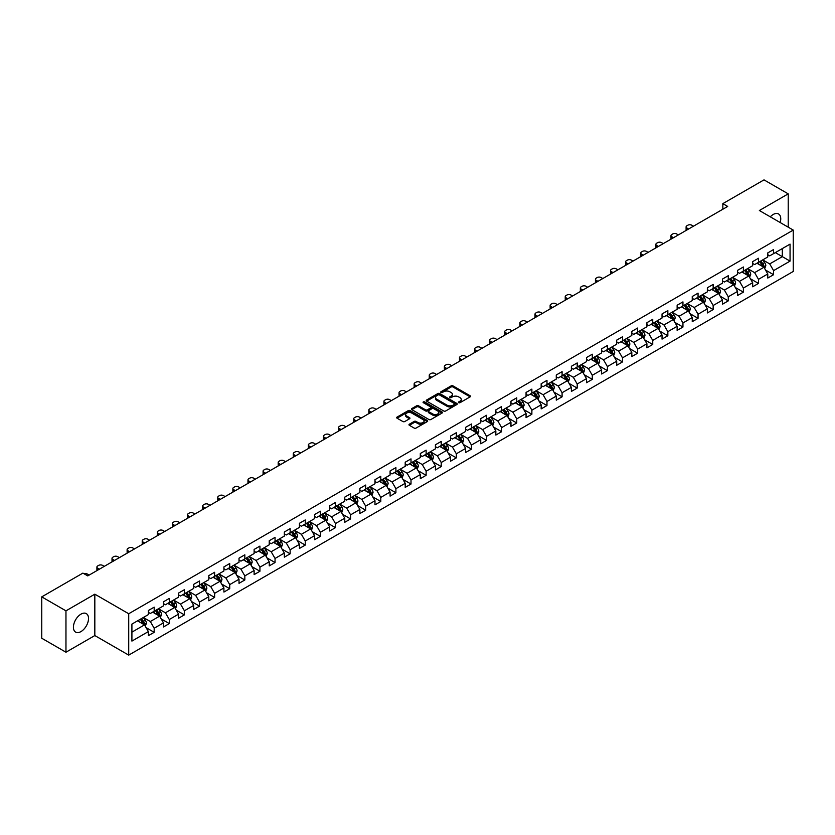 <?xml version="1.0" encoding="UTF-8"?>
<svg xmlns="http://www.w3.org/2000/svg" width="835" height="835" viewBox="0 0 835 835"><rect width="100%" height="100%" fill="white"/><g stroke="black" fill="none" stroke-linecap="round" stroke-linejoin="round"><path stroke-width="1.25" d="M458.686 402.7A0.939 0.543 0 0 0 460.012 402.7L470.115 396.865A1.346 0.772 0 0 0 470.512 396.322A1.346 0.772 0 0 0 470.115 395.769L453.008 385.895A1.346 0.772 0 0 0 451.109 385.895L441.005 391.719A0.939 0.543 0 0 0 442.331 392.492L443.646 391.74A4.3 2.484 0 0 1 449.731 391.74L451.15 392.565A4.3 2.484 0 0 1 452.413 394.318A4.3 2.484 0 0 1 451.15 396.072L449.846 396.823A0.939 0.543 0 0 0 451.171 397.596L452.486 396.844A4.3 2.484 0 0 1 458.572 396.844L459.991 397.669A4.3 2.484 0 0 1 461.254 399.422A4.3 2.484 0 0 1 459.991 401.176L458.686 401.927A0.939 0.543 0 0 0 458.686 402.7L458.686 401.927M80.974 631.584A10.678 6.169 120 0 0 87.946 622.169A10.678 6.169 120 0 0 86.308 613.61A10.678 6.169 120 0 0 80.974 614.142A10.678 6.169 120 0 0 73.991 623.557A10.678 6.169 120 0 0 75.63 632.116A10.678 6.169 120 0 0 80.974 631.584M780.172 222.538A10.678 6.169 120 0 0 778.544 213.958A10.678 6.169 120 0 0 773.2 214.48A10.678 6.169 120 0 0 770.298 216.829M409.369 424.201A1.346 0.772 0 0 0 408.983 424.744A1.346 0.772 0 0 0 409.369 425.297L414.17 428.073A1.346 0.772 0 0 0 416.08 428.073L427.29 421.591A1.346 0.772 0 0 0 427.687 421.038A1.346 0.772 0 0 0 427.29 420.496L410.183 410.611A1.346 0.772 0 0 0 408.284 410.611L397.063 417.093A1.346 0.772 0 0 0 396.667 417.636A1.346 0.772 0 0 0 397.063 418.189L402.867 421.539A1.346 0.772 0 0 0 404.766 421.539L409.567 418.763A1.346 0.772 0 0 0 409.954 418.22A1.346 0.772 0 0 0 409.567 417.667L406.687 416.007A3.601 2.077 0 0 1 405.633 414.536A3.601 2.077 0 0 1 407.856 412.626A3.601 2.077 0 0 1 411.77 413.075L423.042 419.577A3.601 2.077 0 0 1 424.096 421.038A3.601 2.077 0 0 1 421.873 422.959A3.601 2.077 0 0 1 417.949 422.51L416.08 421.424A1.346 0.772 0 0 0 414.17 421.424L409.369 424.201L409.369 425.297M94.825 594.176L65.965 610.844L41.75 596.868L41.75 638.243L65.965 652.218L94.825 635.56L128.715 655.12L128.715 613.746L94.825 594.176L94.825 635.56M788.219 227.172L788.219 193.856L759.359 210.514L793.25 230.084L128.715 613.746M788.219 193.856L764.004 179.88L722.849 203.636L722.849 209.23M41.75 596.868L82.905 573.102L87.748 575.899L727.692 206.433L722.849 203.636M443.74 410.997A1.346 0.772 0 0 0 445.639 410.997L456.86 404.526A1.346 0.772 0 0 0 457.246 403.973A1.346 0.772 0 0 0 456.86 403.43L439.742 393.546A1.346 0.772 0 0 0 437.843 393.546L426.622 400.028A1.346 0.772 0 0 0 426.236 400.57A1.346 0.772 0 0 0 426.622 401.124L443.74 410.997M423.721 402.898A0.939 0.543 0 0 1 424.681 403.034L442.059 413.064L430.86 419.535A1.346 0.772 0 0 1 428.96 419.535L411.843 409.651L416.644 406.906L416.644 405.789L411.843 408.555A1.346 0.772 0 0 0 411.457 409.108A1.346 0.772 0 0 0 411.843 409.651L411.843 408.555M416.644 406.906A1.346 0.772 0 0 1 418.544 406.906L418.544 405.789A1.346 0.772 0 0 0 416.644 405.789M418.544 405.789L425.485 409.797A1.346 0.772 0 0 0 427.384 409.797L430.568 407.95A1.346 0.772 0 0 0 430.964 407.407A1.346 0.772 0 0 0 430.568 406.854L423.345 402.689A0.939 0.543 0 0 1 424.681 401.917L442.07 411.958A1.346 0.772 0 0 1 442.466 412.511A1.346 0.772 0 0 1 442.07 413.054L442.07 411.958M128.715 655.12L793.25 271.458L793.25 230.084M146.094 627.649L154.183 632.314L154.183 628.233L163.483 622.868L163.483 626.949L169.296 623.588L169.296 619.507L178.586 614.142L178.586 618.224L184.399 614.873L184.399 610.782L193.699 605.417L193.699 609.498L199.502 606.147L199.502 602.066L208.802 596.701L208.802 600.783L214.616 597.422L214.616 593.341L223.916 587.976L223.916 592.057L229.719 588.706L229.719 584.625L239.019 579.25L239.019 583.331L244.832 579.981L244.832 575.899L254.122 570.535L254.122 574.616L259.935 571.255L259.935 567.174L269.235 561.809L269.235 565.89L275.049 562.539L275.049 558.458L284.338 553.083L284.338 557.164L290.152 553.814L290.152 549.733L299.452 544.368L299.452 548.449L305.255 545.088L305.255 541.007L314.555 535.642L314.555 539.723L320.369 536.373L320.369 532.292L329.668 526.916L329.668 530.997L335.472 527.647L335.472 523.566L344.772 518.201L344.772 522.282L350.585 518.921L350.585 514.84L359.875 509.475L359.875 513.556L365.688 510.206L365.688 506.125L374.988 500.749L374.988 504.831L380.802 501.48L380.802 497.399L390.091 492.034L390.091 496.115L395.905 492.754L395.905 488.673L405.205 483.308L405.205 487.389L411.008 484.039L411.008 479.958L420.308 474.583L420.308 478.664L426.121 475.313L426.121 471.232L435.411 465.867L435.411 469.948L441.224 466.588L441.224 462.506L450.524 457.142L450.524 461.223L456.338 457.872L456.338 453.791L465.627 448.416L465.627 452.497L471.441 449.146L471.441 445.065L480.741 439.701L480.741 443.782L486.544 440.421L486.544 436.34L495.844 430.975L495.844 435.056L501.658 431.705L501.658 427.624L510.957 422.249L510.957 426.33L516.761 422.98L516.761 418.899L526.06 413.534L526.06 417.615L531.874 414.254L531.874 410.173L541.163 404.808L541.163 408.889L546.977 405.539L546.977 401.458L556.277 396.082L556.277 400.163L562.091 396.813L562.091 392.732L571.38 387.367L571.38 391.448L577.194 388.087L577.194 384.006L586.494 378.641L586.494 382.722L592.297 379.372L592.297 375.291L601.597 369.915L601.597 373.996L607.41 370.646L607.41 366.565L616.71 361.2L616.71 365.281L622.513 361.92L622.513 357.839L631.813 352.474L631.813 356.555L637.627 353.205L637.627 349.124L646.916 343.749L646.916 347.83L652.73 344.479L652.73 340.398L662.03 335.033L662.03 339.114L667.843 335.753L667.843 331.672L677.133 326.308L677.133 330.389L682.947 327.038L682.947 322.957L692.246 317.582L692.246 321.663L698.05 318.312L698.05 314.231L707.349 308.867L707.349 312.948L713.163 309.587L713.163 305.506L722.463 300.141L722.463 304.222L728.266 300.871L728.266 296.79L737.566 291.415L737.566 295.496L743.38 292.146L743.38 288.065L752.669 282.7L752.669 286.781L758.483 283.42L758.483 279.339L767.783 273.974L767.783 278.055L773.586 274.705L773.586 270.623L790.056 261.115L790.056 244.123L782.311 248.59L782.311 256.637L790.056 261.115M154.183 632.314L148.369 635.665L148.369 631.584L131.909 641.092L131.909 624.089L148.369 614.591L148.369 610.51L154.183 607.149L154.183 611.23L163.483 605.866L163.483 601.784L169.296 598.434L169.296 602.515L178.586 597.14L178.586 593.059L184.399 589.708L184.399 593.789L193.699 588.424L193.699 584.343L199.502 580.983L199.502 585.064L208.802 579.699L208.802 575.618L214.616 572.267L214.616 576.348L223.916 570.973L223.916 566.892L229.719 563.541L229.719 567.623L239.019 562.258L239.019 558.177L244.832 554.816L244.832 558.897L254.122 553.532L254.122 549.451L259.935 546.1L259.935 550.182L269.235 544.806L269.235 540.725L275.049 537.375L275.049 541.456L284.338 536.091L284.338 532.01L290.152 528.649L290.152 532.73L299.452 527.365L299.452 523.284L305.255 519.934L305.255 524.015L314.555 518.639L314.555 514.558L320.369 511.208L320.369 515.289L329.668 509.924L329.668 505.843L335.472 502.482L335.472 506.563L344.772 501.198L344.772 497.117L350.585 493.767L350.585 497.848L359.875 492.473L359.875 488.392L365.688 485.041L365.688 489.122L374.988 483.757L374.988 479.676L380.802 476.315L380.802 480.396L390.091 475.031L390.091 470.95L395.905 467.6L395.905 471.681L405.205 466.306L405.205 462.225L411.008 458.874L411.008 462.955L420.308 457.59L420.308 453.509L426.121 450.148L426.121 454.23L435.411 448.865L435.411 444.784L441.224 441.433L441.224 445.514L450.524 440.139L450.524 436.058L456.338 432.707L456.338 436.788L465.627 431.424L465.627 427.343L471.441 423.982L471.441 428.063L480.741 422.698L480.741 418.617L486.544 415.266L486.544 419.347L495.844 413.983L495.844 409.891L501.658 406.541L501.658 410.622L510.957 405.257L510.957 401.176L516.761 397.815L516.761 401.896L526.06 396.531L526.06 392.45L531.874 389.1L531.874 393.181L541.163 387.816L541.163 383.724L546.977 380.374L546.977 384.455L556.277 379.09L556.277 375.009L562.091 371.648L562.091 375.729L571.38 370.364L571.38 366.283L577.194 362.933L577.194 367.014L586.494 361.649L586.494 357.557L592.297 354.207L592.297 358.288L601.597 352.923L601.597 348.842L607.41 345.481L607.41 349.562L616.71 344.197L616.71 340.116L622.513 336.766L622.513 340.847L631.813 335.482L631.813 331.401L637.627 328.04L637.627 332.121L646.916 326.756L646.916 322.675L652.73 319.314L652.73 323.395L662.03 318.031L662.03 313.95L667.843 310.599L667.843 314.68L677.133 309.315L677.133 305.234L682.947 301.873L682.947 305.954L692.246 300.59L692.246 296.508L698.05 293.148L698.05 297.229L707.349 291.864L707.349 287.783L713.163 284.432L713.163 288.513L722.463 283.148L722.463 279.067L728.266 275.707L728.266 279.788L737.566 274.423L737.566 270.342L743.38 266.981L743.38 271.072L752.669 265.697L752.669 261.616L758.483 258.265L758.483 262.347L767.783 256.982L767.783 252.901L773.586 249.54L773.586 253.621L790.056 244.123M152.638 612.128L159.61 616.157L150.31 621.522L143.338 617.493M148.369 612.347L150.31 613.474L154.183 611.23M150.31 621.522L154.183 628.233M159.61 616.157L163.483 622.868M167.741 603.402L174.713 607.431L165.413 612.796L158.441 608.778M163.483 603.632L165.413 604.749L169.296 602.515M165.413 612.796L169.296 619.507M174.713 607.431L178.586 614.142M182.855 594.687L189.827 598.705L180.527 604.081L173.555 600.052M178.586 594.906L180.527 596.023L184.399 593.789M180.527 604.081L184.399 610.782M189.827 598.705L193.699 605.417M197.958 585.961L204.93 589.99L195.63 595.355L188.658 591.326M193.699 586.18L195.63 587.308L199.502 585.064M195.63 595.355L199.502 602.066M204.93 589.99L208.802 596.701M213.061 577.235L220.033 581.264L210.744 586.629L203.771 582.611M208.802 577.465L210.744 578.582L214.616 576.348M210.744 586.629L214.616 593.341M220.033 581.264L223.916 587.976M228.174 568.52L235.146 572.539L225.847 577.914L218.874 573.885M223.916 568.739L225.847 569.856L229.719 567.623M225.847 577.914L229.719 584.625M235.146 572.539L239.019 579.25M243.277 559.794L250.249 563.823L240.96 569.188L233.988 565.159M239.019 560.014L240.96 561.141L244.832 558.897M240.96 569.188L244.832 575.899M250.249 563.823L254.122 570.535M258.391 551.069L265.363 555.098L256.063 560.462L249.091 556.444M254.122 551.298L256.063 552.415L259.935 550.182M256.063 560.462L259.935 567.174M265.363 555.098L269.235 561.809M273.494 542.353L280.466 546.372L271.166 551.747L264.194 547.718M269.235 542.573L271.166 543.689L275.049 541.456M271.166 551.747L275.049 558.458M280.466 546.372L284.338 553.083M288.607 533.628L295.58 537.656L286.28 543.021L279.308 538.992M284.338 533.857L286.28 534.974L290.152 532.73M286.28 543.021L290.152 549.733M295.58 537.656L299.452 544.368M303.71 524.902L310.683 528.931L301.383 534.296L294.411 530.277M299.452 525.131L301.383 526.248L305.255 524.015M301.383 534.296L305.255 541.007M310.683 528.931L314.555 535.642M318.813 516.187L325.786 520.205L316.496 525.58L309.524 521.551M314.555 516.406L316.496 517.523L320.369 515.289M316.496 525.58L320.369 532.292M325.786 520.205L329.668 526.916M333.927 507.461L340.899 511.49L331.599 516.855L324.627 512.826M329.668 507.69L331.599 508.807L335.472 506.563M331.599 516.855L335.472 523.566M340.899 511.49L344.772 518.201M349.03 498.735L356.002 502.764L346.713 508.129L339.73 504.11M344.772 498.965L346.713 500.082L350.585 497.848M346.713 508.129L350.585 514.84M356.002 502.764L359.875 509.475M364.143 490.02L371.116 494.038L361.816 499.413L354.844 495.385M359.875 490.239L361.816 491.356L365.688 489.122M361.816 499.413L365.688 506.125M371.116 494.038L374.988 500.749M379.247 481.294L386.219 485.323L376.919 490.688L369.947 486.659M374.988 481.524L376.919 482.64L380.802 480.396M376.919 490.688L380.802 497.399M386.219 485.323L390.091 492.034M394.35 472.568L401.332 476.597L392.033 481.962L385.06 477.944M390.091 472.798L392.033 473.915L395.905 471.681M392.033 481.962L395.905 488.673M401.332 476.597L405.205 483.308M409.463 463.853L416.435 467.871L407.136 473.247L400.163 469.218M405.205 464.072L407.136 465.189L411.008 462.955M407.136 473.247L411.008 479.958M416.435 467.871L420.308 474.583M424.566 455.127L431.538 459.156L422.249 464.521L415.277 460.492M420.308 455.357L422.249 456.474L426.121 454.23M422.249 464.521L426.121 471.232M431.538 459.156L435.411 465.867M439.68 446.401L446.652 450.43L437.352 455.795L430.38 451.777M435.411 446.631L437.352 447.748L441.224 445.514M437.352 455.795L441.224 462.506M446.652 450.43L450.524 457.142M454.783 437.686L461.755 441.715L452.455 447.08L445.483 443.051M450.524 437.905L452.455 439.022L456.338 436.788M452.455 447.08L456.338 453.791M461.755 441.715L465.627 448.416M469.896 428.96L476.868 432.989L467.569 438.354L460.596 434.325M465.627 429.19L467.569 430.307L471.441 428.063M467.569 438.354L471.441 445.065M476.868 432.989L480.741 439.701M484.999 420.235L491.972 424.264L482.672 429.628L475.699 425.61M480.741 420.464L482.672 421.581L486.544 419.347M482.672 429.628L486.544 436.34M491.972 424.264L495.844 430.975M500.102 411.519L507.075 415.548L497.785 420.913L490.813 416.884M495.844 411.738L497.785 412.855L501.658 410.622M497.785 420.913L501.658 427.624M507.075 415.548L510.957 422.249M515.216 402.794L522.188 406.822L512.888 412.187L505.916 408.158M510.957 403.023L512.888 404.14L516.761 401.896M512.888 412.187L516.761 418.899M522.188 406.822L526.06 413.534M530.319 394.068L537.291 398.097L528.002 403.462L521.03 399.443M526.06 394.297L528.002 395.414L531.874 393.181M528.002 403.462L531.874 410.173M537.291 398.097L541.163 404.808M545.432 385.352L552.405 389.381L543.105 394.746L536.133 390.717M541.163 385.572L543.105 386.688L546.977 384.455M543.105 394.746L546.977 401.458M552.405 389.381L556.277 396.082M560.535 376.627L567.508 380.656L558.208 386.02L551.236 381.992M556.277 376.856L558.208 377.973L562.091 375.729M558.208 386.02L562.091 392.732M567.508 380.656L571.38 387.367M575.649 367.911L582.621 371.93L573.321 377.295L566.349 373.276M571.38 368.131L573.321 369.247L577.194 367.014M573.321 377.295L577.194 384.006M582.621 371.93L586.494 378.641M590.752 359.186L597.724 363.215L588.424 368.579L581.452 364.551M586.494 359.405L588.424 360.522L592.297 358.288M588.424 368.579L592.297 375.291M597.724 363.215L601.597 369.915M605.855 350.46L612.827 354.489L603.538 359.854L596.566 355.825M601.597 350.69L603.538 351.806L607.41 349.562M603.538 359.854L607.41 366.565M612.827 354.489L616.71 361.2M620.969 341.745L627.941 345.763L618.641 351.128L611.669 347.109M616.71 341.964L618.641 343.081L622.513 340.847M618.641 351.128L622.513 357.839M627.941 345.763L631.813 352.474M636.072 333.019L643.044 337.048L633.755 342.413L626.782 338.384M631.813 333.238L633.755 334.355L637.627 332.121M633.755 342.413L637.627 349.124M643.044 337.048L646.916 343.749M651.185 324.293L658.157 328.322L648.858 333.687L641.885 329.658M646.916 324.523L648.858 325.64L652.73 323.395M648.858 333.687L652.73 340.398M658.157 328.322L662.03 335.033M666.288 315.578L673.26 319.596L663.961 324.961L656.988 320.943M662.03 315.797L663.961 316.914L667.843 314.68M663.961 324.961L667.843 331.672M673.26 319.596L677.133 326.308M681.391 306.852L688.374 310.881L679.074 316.246L672.102 312.217M677.133 307.071L679.074 308.188L682.947 305.954M679.074 316.246L682.947 322.957M688.374 310.881L692.246 317.582M696.505 298.126L703.477 302.155L694.177 307.52L687.205 303.491M692.246 298.356L694.177 299.473L698.05 297.229M694.177 307.52L698.05 314.231M703.477 302.155L707.349 308.867M711.608 289.411L718.58 293.429L709.291 298.805L702.318 294.776M707.349 289.63L709.291 290.747L713.163 288.513M709.291 298.805L713.163 305.506M718.58 293.429L722.463 300.141M726.721 280.685L733.694 284.714L724.394 290.079L717.422 286.05M722.463 280.904L724.394 282.021L728.266 279.788M724.394 290.079L728.266 296.79M733.694 284.714L737.566 291.415M741.824 271.959L748.797 275.988L739.507 281.353L732.525 277.324M737.566 272.189L739.507 273.306L743.38 271.072M739.507 281.353L743.38 288.065M748.797 275.988L752.669 282.7M756.938 263.244L763.91 267.263L754.61 272.638L747.638 268.609M752.669 263.463L754.61 264.58L758.483 262.347M754.61 272.638L758.483 279.339M763.91 267.263L767.783 273.974M775.329 252.619L782.311 256.637L769.713 263.912L762.741 259.883M767.783 254.738L769.713 255.854L773.586 253.621M769.713 263.912L773.586 270.623M65.965 610.844L65.965 652.218M131.909 632.147L144.497 624.872L137.524 620.854M144.497 624.872L148.369 631.584M765.507 270.029L773.586 274.705M750.394 278.754L758.483 283.42M735.291 287.48L743.38 292.146M720.177 296.195L728.266 300.871M705.074 304.921L713.163 309.587M689.971 313.647L698.05 318.312M674.857 322.362L682.947 327.038M659.754 331.088L667.843 335.753M644.641 339.814L652.73 344.479M629.538 348.529L637.627 353.205M614.435 357.255L622.513 361.92M599.321 365.98L607.41 370.646M584.218 374.696L592.297 379.372M569.105 383.422L577.194 388.087M554.002 392.147L562.091 396.813M538.888 400.863L546.977 405.539M523.785 409.588L531.874 414.254M508.682 418.314L516.761 422.98M493.568 427.029L501.658 431.705M478.465 435.755L486.544 440.421M463.352 444.481L471.441 449.146M448.249 453.196L456.338 457.872M433.135 461.922L441.224 466.588M418.032 470.648L426.121 475.313M402.929 479.363L411.008 484.039M387.816 488.089L395.905 492.754M372.713 496.815L380.802 501.48M357.599 505.53L365.688 510.206M342.496 514.256L350.585 518.921M327.393 522.981L335.472 527.647M312.28 531.697L320.369 536.373M297.177 540.422L305.255 545.088M282.063 549.148L290.152 553.814M266.96 557.864L275.049 562.539M251.846 566.589L259.935 571.255M236.743 575.315L244.832 579.981M221.64 584.03L229.719 588.706M206.527 592.756L214.616 597.422M191.424 601.482L199.502 606.147M176.31 610.197L184.399 614.873M161.207 618.923L169.296 623.588M459.062 402.835L459.991 402.293A4.3 2.484 0 0 0 461.254 400.539L461.254 399.422M452.413 394.318L452.413 395.435A4.3 2.484 0 0 1 451.15 397.189L450.222 397.731M470.115 395.769L470.115 396.865L453.008 387.012A1.346 0.772 0 0 0 451.109 387.012L441.381 392.627M456.839 404.537L439.742 394.663A1.346 0.772 0 0 0 437.843 394.663L426.643 401.134L426.622 400.028M454.48 404.359A0.939 0.543 0 0 0 454.48 403.587L439.461 394.924A0.939 0.543 0 0 0 438.124 394.924L436.747 395.717A4.3 2.484 0 0 0 435.494 397.47A4.3 2.484 0 0 0 436.747 399.224L447.017 405.152A4.3 2.484 0 0 0 453.102 405.152L454.48 404.359L454.48 405.476A0.939 0.543 0 0 0 454.751 405.09L454.751 403.973M435.494 397.47L435.494 398.587A4.3 2.484 0 0 0 436.747 400.351L436.747 399.224M454.48 405.476L453.102 406.269A4.3 2.484 0 0 1 447.017 406.269L436.747 400.351M418.544 406.906L425.485 410.914A1.346 0.772 0 0 0 427.384 410.914L430.568 409.077A1.346 0.772 0 0 0 430.964 408.524L430.964 407.407M432.687 413.951A3.601 2.077 0 0 0 436.611 414.4A3.601 2.077 0 0 0 438.824 412.48A3.601 2.077 0 0 0 437.77 411.018L433.803 408.722A1.346 0.772 0 0 0 431.904 408.722L428.72 410.559A1.346 0.772 0 0 0 428.324 411.112A1.346 0.772 0 0 0 428.72 411.655L432.687 413.951L432.687 415.068A3.601 2.077 0 0 0 436.611 415.517A3.601 2.077 0 0 0 438.824 413.596L438.824 412.48M428.324 411.112L428.324 412.229A1.346 0.772 0 0 0 428.72 412.772L428.72 411.655M432.687 415.068L428.72 412.772M424.096 421.038L424.096 422.166A3.601 2.077 0 0 1 421.873 424.076A3.601 2.077 0 0 1 417.949 423.627L416.08 422.541A1.346 0.772 0 0 0 414.17 422.541L409.39 425.307M405.633 414.536L405.633 415.663A3.601 2.077 0 0 0 406.687 417.124L406.687 416.007M409.567 417.667L409.567 418.763L406.687 417.124M427.28 421.602L410.183 411.738A1.346 0.772 0 0 0 408.284 411.738L397.084 418.199M764.672 268.588L765.82 265.687A3.632 2.098 -120 0 0 764.662 262.597L762.668 259.925M688.614 228.999L686.902 228.007A2.735 1.587 0 0 1 686.099 226.89A2.735 1.587 0 0 1 686.902 225.763L687.863 225.21A2.735 1.587 0 0 1 691.735 225.21L693.457 226.201M759.182 264.538L757.825 262.722M686.328 230.314A2.735 1.587 180 0 1 686.099 229.677L686.099 226.89M759.662 261.668L761.666 264.33A3.632 2.098 60 0 1 762.699 266.511L763.868 265.843A3.632 2.098 -120 0 0 762.825 263.662L760.831 260.99M759.913 261.522L762.136 264.476A1.847 1.065 60 0 1 762.47 265.039L763.868 265.843M749.569 277.314L750.717 274.412A3.632 2.098 -120 0 0 749.559 271.323L747.555 268.651M673.501 237.714L671.789 236.722A2.735 1.587 0 0 1 670.985 235.606A2.735 1.587 0 0 1 671.789 234.489L672.759 233.936A2.735 1.587 0 0 1 676.632 233.936L678.344 234.917M744.079 273.264L742.722 271.448M671.215 239.04A2.735 1.587 180 0 1 670.985 238.403L670.985 235.606M744.559 270.383L746.553 273.055A3.632 2.098 60 0 1 747.596 275.237L748.755 274.569A3.632 2.098 -120 0 0 747.722 272.387L745.718 269.715M744.81 270.237L747.022 273.202A1.847 1.065 60 0 1 747.367 273.765L748.755 274.569M734.456 286.04L735.604 283.138A3.632 2.098 -120 0 0 734.456 280.038L732.452 277.377M658.397 246.44L656.686 245.448A2.735 1.587 0 0 1 655.882 244.331A2.735 1.587 0 0 1 656.686 243.215L657.646 242.651A2.735 1.587 0 0 1 661.529 242.651L663.24 243.643M728.965 281.98L727.609 280.174M656.112 247.755A2.735 1.587 180 0 1 655.882 247.129L655.882 244.331M729.446 279.109L731.45 281.771A3.632 2.098 60 0 1 732.483 283.963L733.652 283.284A3.632 2.098 -120 0 0 732.608 281.103L730.615 278.441M729.707 278.963L731.919 281.917A1.847 1.065 60 0 1 732.253 282.48L733.652 283.284M719.352 294.755L720.501 291.853A3.632 2.098 -120 0 0 719.342 288.764L717.348 286.092M643.284 255.166L641.572 254.174A2.735 1.587 0 0 1 640.769 253.057A2.735 1.587 0 0 1 641.572 251.93L642.543 251.377A2.735 1.587 0 0 1 646.415 251.377L648.127 252.368M713.862 290.705L712.505 288.889M640.998 256.481A2.735 1.587 180 0 1 640.769 255.844L640.769 253.057M714.342 287.835L716.336 290.496A3.632 2.098 60 0 1 717.38 292.678L718.538 292.01A3.632 2.098 -120 0 0 717.505 289.829L715.501 287.156M714.593 287.689L716.816 290.643A1.847 1.065 60 0 1 717.15 291.206L718.538 292.01M704.239 303.481L705.398 300.579A3.632 2.098 -120 0 0 704.239 297.49L702.235 294.818M628.181 263.881L626.469 262.889A2.735 1.587 0 0 1 625.666 261.772A2.735 1.587 0 0 1 626.469 260.656L627.44 260.102A2.735 1.587 0 0 1 631.312 260.102L633.024 261.084M698.749 299.431L697.392 297.615M625.895 265.206A2.735 1.587 180 0 1 625.666 264.57L625.666 261.772M699.239 296.55L701.233 299.222A3.632 2.098 60 0 1 702.277 301.404L703.435 300.736A3.632 2.098 -120 0 0 702.392 298.554L700.398 295.882M699.49 296.404L701.703 299.368A1.847 1.065 60 0 1 702.037 299.932L703.435 300.736M689.136 312.207L690.284 309.294A3.632 2.098 -120 0 0 689.125 306.205L687.132 303.543M613.078 272.607L611.356 271.615A2.735 1.587 0 0 1 610.562 270.498A2.735 1.587 0 0 1 611.356 269.381L612.326 268.818A2.735 1.587 0 0 1 616.199 268.818L617.921 269.809M683.646 308.146L682.289 306.341M610.782 273.922A2.735 1.587 180 0 1 610.562 273.295L610.562 270.498M684.126 305.276L686.13 307.938A3.632 2.098 60 0 1 687.163 310.129L688.322 309.451A3.632 2.098 -120 0 0 687.288 307.27L685.284 304.608M684.376 305.13L686.6 308.084A1.847 1.065 60 0 1 686.934 308.647L688.322 309.451M674.022 320.922L675.181 318.02A3.632 2.098 -120 0 0 674.022 314.931L672.018 312.259M597.964 281.322L596.253 280.341A2.735 1.587 0 0 1 595.449 279.224A2.735 1.587 0 0 1 596.253 278.097L597.223 277.544A2.735 1.587 0 0 1 601.096 277.544L602.807 278.535M668.532 316.872L667.175 315.056M595.679 282.647A2.735 1.587 180 0 1 595.449 282.011L595.449 279.224M669.023 313.991L671.016 316.663A3.632 2.098 60 0 1 672.06 318.845L673.219 318.177A3.632 2.098 -120 0 0 672.185 315.995L670.181 313.323M669.273 313.845L671.486 316.809A1.847 1.065 60 0 1 671.831 317.373L673.219 318.177M658.919 329.648L660.067 326.746A3.632 2.098 -120 0 0 658.909 323.656L656.915 320.984M582.861 290.048L581.15 289.056A2.735 1.587 0 0 1 580.346 287.939A2.735 1.587 0 0 1 581.15 286.822L582.11 286.269A2.735 1.587 0 0 1 585.982 286.269L587.704 287.25M653.429 325.598L652.072 323.782M580.576 291.373A2.735 1.587 180 0 1 580.346 290.737L580.346 287.939M653.909 322.717L655.913 325.389A3.632 2.098 60 0 1 656.947 327.57L658.116 326.902A3.632 2.098 -120 0 0 657.072 324.721L655.078 322.049M654.17 322.571L656.383 325.535A1.847 1.065 60 0 1 656.717 326.099L658.116 326.902M643.816 338.373L644.964 335.461A3.632 2.098 -120 0 0 643.806 332.372L641.802 329.71M567.748 298.773L566.036 297.782A2.735 1.587 0 0 1 565.232 296.665A2.735 1.587 0 0 1 566.036 295.548L567.007 294.985A2.735 1.587 0 0 1 570.879 294.985L572.591 295.976M638.326 334.313L636.969 332.507M565.462 300.089A2.735 1.587 180 0 1 565.232 299.462L565.232 296.665M638.806 331.443L640.8 334.104A3.632 2.098 60 0 1 641.844 336.296L643.002 335.618A3.632 2.098 -120 0 0 641.969 333.436L639.965 330.775M639.057 331.297L641.28 334.25A1.847 1.065 60 0 1 641.614 334.814L643.002 335.618M628.703 347.089L629.861 344.187A3.632 2.098 -120 0 0 628.703 341.098L626.699 338.425M552.645 307.489L550.933 306.508A2.735 1.587 0 0 1 550.129 305.391A2.735 1.587 0 0 1 550.933 304.264L551.893 303.71A2.735 1.587 0 0 1 555.776 303.71L557.488 304.702M623.213 343.039L621.856 341.223M550.359 308.814A2.735 1.587 180 0 1 550.129 308.178L550.129 305.391M623.693 340.158L625.697 342.83A3.632 2.098 60 0 1 626.73 345.012L627.899 344.344A3.632 2.098 -120 0 0 626.855 342.162L624.862 339.49M623.954 340.012L626.166 342.976A1.847 1.065 60 0 1 626.5 343.54L627.899 344.344M613.6 355.814L614.748 352.913A3.632 2.098 -120 0 0 613.589 349.823L611.596 347.151M537.531 316.214L535.819 315.223A2.735 1.587 0 0 1 535.016 314.106A2.735 1.587 0 0 1 535.819 312.989L536.79 312.436A2.735 1.587 0 0 1 540.663 312.436L542.374 313.417M608.11 351.765L606.753 349.948M535.245 317.54A2.735 1.587 180 0 1 535.016 316.903L535.016 314.106M608.59 348.884L610.594 351.556A3.632 2.098 60 0 1 611.627 353.737L612.786 353.069A3.632 2.098 -120 0 0 611.752 350.877L609.748 348.216M608.84 348.738L611.063 351.702A1.847 1.065 60 0 1 611.397 352.266L612.786 353.069M598.486 364.54L599.645 361.628A3.632 2.098 -120 0 0 598.486 358.539L596.482 355.877M522.428 324.94L520.716 323.949A2.735 1.587 0 0 1 519.913 322.832A2.735 1.587 0 0 1 520.716 321.715L521.687 321.151A2.735 1.587 0 0 1 525.559 321.151L527.271 322.143M592.996 360.48L591.639 358.674M520.142 326.255A2.735 1.587 180 0 1 519.913 325.629L519.913 322.832M593.487 357.61L595.48 360.271A3.632 2.098 60 0 1 596.524 362.463L597.683 361.785A3.632 2.098 -120 0 0 596.639 359.603L594.645 356.942M593.737 357.464L595.95 360.417A1.847 1.065 60 0 1 596.284 360.981L597.683 361.785M583.383 373.255L584.531 370.354A3.632 2.098 -120 0 0 583.373 367.264L581.379 364.592M507.325 333.656L505.603 332.674A2.735 1.587 0 0 1 504.81 331.558A2.735 1.587 0 0 1 505.603 330.43L506.574 329.877A2.735 1.587 0 0 1 510.446 329.877L512.168 330.869M577.893 369.206L576.536 367.39M505.029 334.981A2.735 1.587 180 0 1 504.81 334.344L504.81 331.558M578.373 366.325L580.377 368.997A3.632 2.098 60 0 1 581.41 371.178L582.579 370.51A3.632 2.098 -120 0 0 581.536 368.329L579.542 365.657M578.624 366.179L580.847 369.143A1.847 1.065 60 0 1 581.181 369.707L582.579 370.51M568.27 381.981L569.428 379.08A3.632 2.098 -120 0 0 568.27 375.99L566.266 373.318M492.212 342.381L490.5 341.39A2.735 1.587 0 0 1 489.696 340.273A2.735 1.587 0 0 1 490.5 339.156L491.471 338.592A2.735 1.587 0 0 1 495.343 338.592L497.055 339.584M562.79 377.931L561.423 376.115M489.926 343.707A2.735 1.587 180 0 1 489.696 343.07L489.696 340.273M563.27 375.051L565.264 377.723A3.632 2.098 60 0 1 566.307 379.904L567.466 379.236A3.632 2.098 -120 0 0 566.433 377.044L564.429 374.383M563.521 374.905L565.733 377.869A1.847 1.065 60 0 1 566.078 378.432L567.466 379.236M553.167 390.696L554.315 387.795A3.632 2.098 -120 0 0 553.156 384.705L551.163 382.044M477.109 351.107L475.397 350.115A2.735 1.587 0 0 1 474.593 348.999A2.735 1.587 0 0 1 475.397 347.882L476.357 347.318A2.735 1.587 0 0 1 480.24 347.318L481.952 348.31M547.677 386.647L546.32 384.841M474.823 352.422A2.735 1.587 180 0 1 474.593 351.796L474.593 348.999M548.157 383.776L550.161 386.438A3.632 2.098 60 0 1 551.194 388.63L552.363 387.951A3.632 2.098 -120 0 0 551.319 385.77L549.326 383.098M548.418 383.63L550.63 386.584A1.847 1.065 60 0 1 550.964 387.148L552.363 387.951M538.064 399.422L539.212 396.521A3.632 2.098 -120 0 0 538.053 393.431L536.06 390.759M461.995 359.822L460.283 358.841A2.735 1.587 0 0 1 459.48 357.724A2.735 1.587 0 0 1 460.283 356.597L461.254 356.044A2.735 1.587 0 0 1 465.126 356.044L466.838 357.036M532.573 395.373L531.217 393.556M459.709 361.148A2.735 1.587 180 0 1 459.48 360.511L459.48 357.724M533.054 392.492L535.047 395.164A3.632 2.098 60 0 1 536.091 397.345L537.249 396.677A3.632 2.098 -120 0 0 536.216 394.496L534.212 391.824M533.304 392.346L535.527 395.31A1.847 1.065 60 0 1 535.861 395.873L537.249 396.677M522.95 408.148L524.109 405.246A3.632 2.098 -120 0 0 522.95 402.157L520.946 399.485M446.892 368.548L445.18 367.557A2.735 1.587 0 0 1 444.377 366.44A2.735 1.587 0 0 1 445.18 365.323L446.151 364.759A2.735 1.587 0 0 1 450.023 364.759L451.735 365.751M517.46 404.098L516.103 402.282M444.606 369.874A2.735 1.587 180 0 1 444.377 369.237L444.377 366.44M517.94 401.217L519.944 403.889A3.632 2.098 60 0 1 520.988 406.071L522.146 405.403A3.632 2.098 -120 0 0 521.103 403.211L519.109 400.549M518.201 401.071L520.414 404.036A1.847 1.065 60 0 1 520.748 404.599L522.146 405.403M507.847 416.863L508.995 413.962A3.632 2.098 -120 0 0 507.837 410.872L505.843 408.211M431.789 377.274L430.067 376.282A2.735 1.587 0 0 1 429.263 375.166A2.735 1.587 0 0 1 430.067 374.049L431.037 373.485A2.735 1.587 0 0 1 434.91 373.485L436.621 374.477M502.357 412.814L501 411.008M429.493 378.589A2.735 1.587 180 0 1 429.263 377.963L429.263 375.166M502.837 409.943L504.841 412.605A3.632 2.098 60 0 1 505.874 414.797L507.033 414.118A3.632 2.098 -120 0 0 506 411.937L503.996 409.265M503.087 409.797L505.311 412.751A1.847 1.065 60 0 1 505.645 413.315L507.033 414.118M492.733 425.589L493.892 422.687A3.632 2.098 -120 0 0 492.733 419.598L490.73 416.926M416.675 385.989L414.964 385.008A2.735 1.587 0 0 1 414.16 383.891A2.735 1.587 0 0 1 414.964 382.764L415.934 382.211A2.735 1.587 0 0 1 419.807 382.211L421.518 383.202M487.243 421.539L485.886 419.723M414.39 387.315A2.735 1.587 180 0 1 414.16 386.678L414.16 383.891M487.734 418.659L489.727 421.331A3.632 2.098 60 0 1 490.771 423.512L491.93 422.844A3.632 2.098 -120 0 0 490.886 420.663L488.892 417.991M487.984 418.512L490.197 421.477A1.847 1.065 60 0 1 490.531 422.04L491.93 422.844M477.63 434.315L478.779 431.413A3.632 2.098 -120 0 0 477.62 428.324L475.626 425.652M401.572 394.715L399.85 393.723A2.735 1.587 0 0 1 399.057 392.607A2.735 1.587 0 0 1 399.85 391.49L400.821 390.926A2.735 1.587 0 0 1 404.693 390.926L406.415 391.918M472.14 430.265L470.783 428.449M399.287 396.041A2.735 1.587 180 0 1 399.057 395.404L399.057 392.607M472.62 427.384L474.624 430.056A3.632 2.098 60 0 1 475.658 432.238L476.827 431.57A3.632 2.098 -120 0 0 475.783 429.378L473.789 426.716M472.871 427.238L475.094 430.202A1.847 1.065 60 0 1 475.428 430.766L476.827 431.57M462.527 443.03L463.675 440.128A3.632 2.098 -120 0 0 462.517 437.039L460.513 434.377M386.459 403.441L384.747 402.449A2.735 1.587 0 0 1 383.943 401.332A2.735 1.587 0 0 1 384.747 400.215L385.718 399.652A2.735 1.587 0 0 1 389.59 399.652L391.302 400.643M457.037 438.98L455.67 437.175M384.173 404.756A2.735 1.587 180 0 1 383.943 404.13L383.943 401.332M457.517 436.11L459.511 438.772A3.632 2.098 60 0 1 460.555 440.964L461.713 440.285A3.632 2.098 -120 0 0 460.68 438.104L458.676 435.432M457.768 435.964L459.981 438.918A1.847 1.065 60 0 1 460.325 439.481L461.713 440.285M447.414 451.756L448.562 448.854A3.632 2.098 -120 0 0 447.403 445.765L445.41 443.093M371.356 412.156L369.644 411.175A2.735 1.587 0 0 1 368.84 410.048A2.735 1.587 0 0 1 369.644 408.931L370.604 408.378A2.735 1.587 0 0 1 374.487 408.378L376.199 409.369M441.924 447.706L440.567 445.89M369.07 413.482A2.735 1.587 180 0 1 368.84 412.845L368.84 410.048M442.404 444.825L444.408 447.497A3.632 2.098 60 0 1 445.441 449.679L446.61 449.011A3.632 2.098 -120 0 0 445.566 446.829L443.573 444.157M442.665 444.679L444.878 447.643A1.847 1.065 60 0 1 445.212 448.207L446.61 449.011M432.311 460.482L433.459 457.58A3.632 2.098 -120 0 0 432.3 454.49L430.307 451.818M356.242 420.882L354.531 419.89A2.735 1.587 0 0 1 353.727 418.773A2.735 1.587 0 0 1 354.531 417.657L355.501 417.093A2.735 1.587 0 0 1 359.374 417.093L361.085 418.084M426.821 456.432L425.464 454.616M353.957 422.207A2.735 1.587 180 0 1 353.727 421.571L353.727 418.773M427.301 453.551L429.294 456.223A3.632 2.098 60 0 1 430.338 458.405L431.497 457.737A3.632 2.098 -120 0 0 430.463 455.545L428.459 452.883M427.551 453.405L429.774 456.369A1.847 1.065 60 0 1 430.108 456.922L431.497 457.737M417.197 469.197L418.356 466.295A3.632 2.098 -120 0 0 417.197 463.206L415.193 460.544M341.139 429.608L339.427 428.616A2.735 1.587 0 0 1 338.624 427.499A2.735 1.587 0 0 1 339.427 426.382L340.398 425.819A2.735 1.587 0 0 1 344.27 425.819L345.982 426.81M411.707 465.147L410.35 463.341M338.853 430.923A2.735 1.587 180 0 1 338.624 430.296L338.624 427.499M412.198 462.277L414.191 464.938A3.632 2.098 60 0 1 415.235 467.13L416.394 466.452A3.632 2.098 -120 0 0 415.35 464.27L413.356 461.598M412.448 462.131L414.661 465.085A1.847 1.065 60 0 1 414.995 465.648L416.394 466.452M402.094 477.923L403.242 475.021A3.632 2.098 -120 0 0 402.084 471.932L400.09 469.26M326.036 438.323L324.314 437.342A2.735 1.587 0 0 1 323.521 436.214A2.735 1.587 0 0 1 324.314 435.098L325.285 434.544A2.735 1.587 0 0 1 329.157 434.544L330.869 435.536M396.604 473.873L395.247 472.057M323.74 439.648A2.735 1.587 180 0 1 323.521 439.012L323.521 436.214M397.084 470.992L399.088 473.664A3.632 2.098 60 0 1 400.122 475.846L401.28 475.178A3.632 2.098 -120 0 0 400.247 472.996L398.243 470.324M397.335 470.846L399.558 473.81A1.847 1.065 60 0 1 399.892 474.374L401.28 475.178M386.981 486.648L388.139 483.747A3.632 2.098 -120 0 0 386.981 480.657L384.977 477.985M310.923 447.049L309.211 446.057A2.735 1.587 0 0 1 308.407 444.94A2.735 1.587 0 0 1 309.211 443.823L310.182 443.26A2.735 1.587 0 0 1 314.054 443.26L315.766 444.251M381.491 482.588L380.134 480.783M308.637 448.374A2.735 1.587 180 0 1 308.407 447.737L308.407 444.94M381.981 479.718L383.975 482.39A3.632 2.098 60 0 1 385.018 484.571L386.177 483.903A3.632 2.098 -120 0 0 385.144 481.711L383.14 479.05M382.232 479.572L384.444 482.536A1.847 1.065 60 0 1 384.789 483.089L386.177 483.903M371.878 495.364L373.026 492.462A3.632 2.098 -120 0 0 371.867 489.373L369.874 486.711M295.82 455.774L294.108 454.783A2.735 1.587 0 0 1 293.304 453.666A2.735 1.587 0 0 1 294.108 452.549L295.068 451.986A2.735 1.587 0 0 1 298.94 451.986L300.663 452.977M366.388 491.314L365.031 489.508M293.534 457.089A2.735 1.587 180 0 1 293.304 456.463L293.304 453.666M366.868 488.444L368.872 491.105A3.632 2.098 60 0 1 369.905 493.297L371.074 492.619A3.632 2.098 -120 0 0 370.03 490.437L368.037 487.765M367.118 488.298L369.341 491.251A1.847 1.065 60 0 1 369.675 491.815L371.074 492.619M356.775 504.089L357.923 501.188A3.632 2.098 -120 0 0 356.764 498.098L354.76 495.426M280.706 464.49L278.994 463.508A2.735 1.587 0 0 1 278.191 462.381A2.735 1.587 0 0 1 278.994 461.264L279.965 460.711A2.735 1.587 0 0 1 283.837 460.711L285.549 461.703M351.284 500.04L349.928 498.224M278.42 465.815A2.735 1.587 180 0 1 278.191 465.178L278.191 462.381M351.765 497.159L353.758 499.831A3.632 2.098 60 0 1 354.802 502.012L355.961 501.344A3.632 2.098 -120 0 0 354.927 499.163L352.923 496.491M352.015 497.013L354.238 499.977A1.847 1.065 60 0 1 354.572 500.541L355.961 501.344M341.661 512.815L342.809 509.914A3.632 2.098 -120 0 0 341.661 506.824L339.657 504.152M265.603 473.215L263.891 472.224A2.735 1.587 0 0 1 263.088 471.107A2.735 1.587 0 0 1 263.891 469.99L264.852 469.427A2.735 1.587 0 0 1 268.734 469.427L270.446 470.418M336.171 508.755L334.814 506.949M263.317 474.541A2.735 1.587 180 0 1 263.088 473.904L263.088 471.107M336.651 505.885L338.655 508.557A3.632 2.098 60 0 1 339.688 510.738L340.857 510.07A3.632 2.098 -120 0 0 339.814 507.878L337.82 505.217M336.912 505.739L339.125 508.703A1.847 1.065 60 0 1 339.459 509.256L340.857 510.07M326.558 521.531L327.706 518.629A3.632 2.098 -120 0 0 326.548 515.539L324.554 512.878M250.49 481.941L248.778 480.95A2.735 1.587 0 0 1 247.974 479.833A2.735 1.587 0 0 1 248.778 478.716L249.748 478.152A2.735 1.587 0 0 1 253.621 478.152L255.333 479.144M321.068 517.481L319.711 515.665M248.204 483.256A2.735 1.587 180 0 1 247.974 482.63L247.974 479.833M321.548 514.611L323.542 517.272A3.632 2.098 60 0 1 324.585 519.453L325.744 518.785A3.632 2.098 -120 0 0 324.711 516.604L322.707 513.932M321.799 514.464L324.022 517.418A1.847 1.065 60 0 1 324.356 517.982L325.744 518.785M311.445 530.256L312.603 527.355A3.632 2.098 -120 0 0 311.445 524.265L309.441 521.593M235.387 490.656L233.675 489.675A2.735 1.587 0 0 1 232.871 488.548A2.735 1.587 0 0 1 233.675 487.431L234.645 486.878A2.735 1.587 0 0 1 238.518 486.878L240.229 487.87M305.954 526.207L304.598 524.39M233.101 491.982A2.735 1.587 180 0 1 232.871 491.345L232.871 488.548M306.445 523.326L308.439 525.998A3.632 2.098 60 0 1 309.482 528.179L310.641 527.511A3.632 2.098 -120 0 0 309.597 525.33L307.604 522.658M306.695 523.18L308.908 526.144A1.847 1.065 60 0 1 309.242 526.708L310.641 527.511M296.341 538.982L297.49 536.08A3.632 2.098 -120 0 0 296.331 532.991L294.337 530.319M220.283 499.382L218.561 498.391A2.735 1.587 0 0 1 217.768 497.274A2.735 1.587 0 0 1 218.561 496.157L219.532 495.593A2.735 1.587 0 0 1 223.404 495.593L225.126 496.585M290.851 534.922L289.495 533.116M217.987 500.708A2.735 1.587 180 0 1 217.768 500.071L217.768 497.274M291.332 532.052L293.336 534.724A3.632 2.098 60 0 1 294.369 536.905L295.538 536.237A3.632 2.098 -120 0 0 294.494 534.045L292.49 531.384M291.582 531.905L293.805 534.87A1.847 1.065 60 0 1 294.139 535.423L295.538 536.237M281.228 547.697L282.387 544.796A3.632 2.098 -120 0 0 281.228 541.706L279.224 539.045M205.17 508.108L203.458 507.116A2.735 1.587 0 0 1 202.654 506A2.735 1.587 0 0 1 203.458 504.883L204.429 504.319A2.735 1.587 0 0 1 208.301 504.319L210.013 505.311M275.748 543.648L274.381 541.832M202.884 509.423A2.735 1.587 180 0 1 202.654 508.797L202.654 506M276.228 540.777L278.222 543.439A3.632 2.098 60 0 1 279.266 545.62L280.424 544.952A3.632 2.098 -120 0 0 279.391 542.771L277.387 540.099M276.479 540.631L278.692 543.585A1.847 1.065 60 0 1 279.036 544.149L280.424 544.952M266.125 556.423L267.273 553.522A3.632 2.098 -120 0 0 266.115 550.432L264.121 547.76M190.067 516.823L188.355 515.842A2.735 1.587 0 0 1 187.551 514.715A2.735 1.587 0 0 1 188.355 513.598L189.315 513.045A2.735 1.587 0 0 1 193.188 513.045L194.91 514.036M260.635 552.373L259.278 550.557M187.781 518.149A2.735 1.587 180 0 1 187.551 517.512L187.551 514.715M261.115 549.493L263.119 552.165A3.632 2.098 60 0 1 264.152 554.346L265.321 553.678A3.632 2.098 -120 0 0 264.277 551.497L262.284 548.825M261.376 549.346L263.589 552.311A1.847 1.065 60 0 1 263.923 552.874L265.321 553.678M251.022 565.149L252.17 562.247A3.632 2.098 -120 0 0 251.011 559.158L249.007 556.486M174.953 525.549L173.242 524.557A2.735 1.587 0 0 1 172.438 523.441A2.735 1.587 0 0 1 173.242 522.324L174.212 521.76A2.735 1.587 0 0 1 178.085 521.76L179.796 522.752M245.532 561.089L244.175 559.283M172.668 526.875A2.735 1.587 180 0 1 172.438 526.238L172.438 523.441M246.012 558.218L248.005 560.89A3.632 2.098 60 0 1 249.049 563.072L250.208 562.404A3.632 2.098 -120 0 0 249.174 560.212L247.17 557.55M246.262 558.072L248.486 561.036A1.847 1.065 60 0 1 248.82 561.59L250.208 562.404M235.908 573.864L237.067 570.963A3.632 2.098 -120 0 0 235.908 567.873L233.904 565.212M159.85 534.275L158.139 533.283A2.735 1.587 0 0 1 157.335 532.166A2.735 1.587 0 0 1 158.139 531.05L159.109 530.486A2.735 1.587 0 0 1 162.982 530.486L164.693 531.477M230.418 569.814L229.061 567.998M157.565 535.59A2.735 1.587 180 0 1 157.335 534.964L157.335 532.166M230.898 566.944L232.902 569.606A3.632 2.098 60 0 1 233.936 571.787L235.105 571.119A3.632 2.098 -120 0 0 234.061 568.938L232.067 566.266M231.159 566.798L233.372 569.752A1.847 1.065 60 0 1 233.706 570.315L235.105 571.119M220.805 582.59L221.953 579.688A3.632 2.098 -120 0 0 220.795 576.599L218.801 573.927M144.737 542.99L143.025 542.009A2.735 1.587 0 0 1 142.221 540.882A2.735 1.587 0 0 1 143.025 539.765L143.996 539.212A2.735 1.587 0 0 1 147.868 539.212L149.58 540.203M215.315 578.54L213.958 576.724M142.451 544.316A2.735 1.587 180 0 1 142.221 543.679L142.221 540.882M215.795 575.659L217.799 578.331A3.632 2.098 60 0 1 218.833 580.513L219.991 579.845A3.632 2.098 -120 0 0 218.958 577.663L216.954 574.991M216.046 575.513L218.269 578.478A1.847 1.065 60 0 1 218.603 579.041L219.991 579.845M205.692 591.316L206.85 588.414A3.632 2.098 -120 0 0 205.692 585.325L203.688 582.653M129.634 551.716L127.922 550.724A2.735 1.587 0 0 1 127.118 549.607A2.735 1.587 0 0 1 127.922 548.491L128.893 547.927A2.735 1.587 0 0 1 132.765 547.927L134.477 548.919M200.202 587.255L198.845 585.45M127.348 553.041A2.735 1.587 180 0 1 127.118 552.405L127.118 549.607M200.692 584.385L202.686 587.057A3.632 2.098 60 0 1 203.73 589.239L204.888 588.56A3.632 2.098 -120 0 0 203.844 586.379L201.851 583.717M200.943 584.239L203.155 587.203A1.847 1.065 60 0 1 203.489 587.756L204.888 588.56M190.589 600.031L191.737 597.129A3.632 2.098 -120 0 0 190.578 594.04L188.585 591.378M114.531 560.442L112.808 559.45A2.735 1.587 0 0 1 112.015 558.333A2.735 1.587 0 0 1 112.808 557.216L113.779 556.653A2.735 1.587 0 0 1 117.651 556.653L119.374 557.644M185.099 595.981L183.742 594.165M112.245 561.757A2.735 1.587 180 0 1 112.015 561.13L112.015 558.333M185.579 593.111L187.583 595.772A3.632 2.098 60 0 1 188.616 597.954L189.785 597.286A3.632 2.098 -120 0 0 188.741 595.104L186.748 592.433M185.829 592.965L188.052 595.919A1.847 1.065 60 0 1 188.386 596.482L189.785 597.286M175.475 608.757L176.634 605.855A3.632 2.098 -120 0 0 175.475 602.766L173.471 600.094M99.417 569.157L97.705 568.176A2.735 1.587 0 0 1 96.902 567.048A2.735 1.587 0 0 1 97.705 565.932L98.676 565.378A2.735 1.587 0 0 1 102.548 565.378L104.26 566.36M169.996 604.707L168.628 602.891M97.131 570.482A2.735 1.587 180 0 1 96.902 569.846L96.902 567.048M170.476 601.826L172.469 604.498A3.632 2.098 60 0 1 173.513 606.68L174.672 606.012A3.632 2.098 -120 0 0 173.638 603.83L171.634 601.158M170.726 601.68L172.939 604.644A1.847 1.065 60 0 1 173.283 605.208L174.672 606.012M160.372 617.482L161.52 614.581A3.632 2.098 -120 0 0 160.362 611.491L158.368 608.819M84.178 573.833A2.735 1.587 0 0 1 87.445 574.094L89.157 575.085M154.882 613.422L153.525 611.617M155.362 610.552L157.366 613.224A3.632 2.098 60 0 1 158.399 615.405L159.569 614.727A3.632 2.098 -120 0 0 158.525 612.546L156.531 609.884M155.623 610.406L157.836 613.37A1.847 1.065 60 0 1 158.17 613.923L159.569 614.727M145.269 626.198L146.417 623.296A3.632 2.098 -120 0 0 145.259 620.207L143.265 617.545M139.779 622.148L138.422 620.332M140.259 619.278L142.253 621.939A3.632 2.098 60 0 1 143.296 624.121L144.455 623.453A3.632 2.098 -120 0 0 143.422 621.271L141.418 618.599M140.51 619.132L142.733 622.085A1.847 1.065 60 0 1 143.067 622.649L144.455 623.453M459.991 402.293L459.991 401.176M449.846 397.596L449.846 396.823M451.15 397.189L451.15 396.072M441.005 392.492L441.005 391.719M451.109 387.012L451.109 385.895M453.008 387.012L453.008 385.895M437.843 394.663L437.843 393.546M439.742 394.663L439.742 393.546M456.86 404.526L456.86 403.43M447.017 406.269L447.017 405.152M453.102 406.269L453.102 405.152M425.485 410.914L425.485 409.797M427.384 410.914L427.384 409.797M430.568 409.077L430.568 407.95M424.681 403.034L424.681 401.917M414.17 422.541L414.17 421.424M416.08 422.541L416.08 421.424M417.949 423.627L417.949 422.51M397.063 418.189L397.063 417.093M408.284 411.738L408.284 410.611M410.183 411.738L410.183 410.611M427.29 421.591L427.29 420.496M686.902 228.007L686.902 229.98M763.545 267.054L765.799 265.76M762.825 263.662L764.662 262.597M760.247 265.154L761.666 264.33M671.789 236.722L671.789 238.706M748.442 275.78L750.696 274.485M747.722 272.387L749.559 271.323M745.133 273.87L746.553 273.055M656.686 245.448L656.686 247.431M733.328 284.505L735.583 283.201M732.608 281.103L734.456 280.038M730.03 282.595L731.45 281.771M641.572 254.174L641.572 256.147M718.225 293.221L720.48 291.926M717.505 289.829L719.342 288.764M714.917 291.321L716.336 290.496M626.469 262.889L626.469 264.872M703.122 301.946L705.366 300.652M702.392 298.554L704.239 297.49M699.813 300.036L701.233 299.222M611.356 271.615L611.356 273.598M688.009 310.672L690.263 309.367M687.288 307.27L689.125 306.205M684.71 308.762L686.13 307.938M596.253 280.341L596.253 282.314M672.906 319.387L675.16 318.093M672.185 315.995L674.022 314.931M669.597 317.488L671.016 316.663M581.15 289.056L581.15 291.039M657.792 328.113L660.047 326.819M657.072 324.721L658.909 323.656M654.494 326.203L655.913 325.389M566.036 297.782L566.036 299.765M642.689 336.839L644.944 335.534M641.969 333.436L643.806 332.372M639.38 334.929L640.8 334.104M550.933 306.508L550.933 308.48M627.586 345.554L629.83 344.26M626.855 342.162L628.703 341.098M624.277 343.655L625.697 342.83M535.819 315.223L535.819 317.206M612.472 354.28L614.727 352.986M611.752 350.877L613.589 349.823M609.174 352.37L610.594 351.556M520.716 323.949L520.716 325.932M597.369 363.006L599.614 361.701M596.639 359.603L598.486 358.539M594.061 361.096L595.48 360.271M505.603 332.674L505.603 334.647M582.256 371.721L584.51 370.427M581.536 368.329L583.373 367.264M578.958 369.821L580.377 368.997M490.5 341.39L490.5 343.373M567.153 380.447L569.407 379.153M566.433 377.044L568.27 375.99M563.844 378.537L565.264 377.723M475.397 350.115L475.397 352.099M552.039 389.173L554.294 387.868M551.319 385.77L553.156 384.705M548.741 387.263L550.161 386.438M460.283 358.841L460.283 360.814M536.936 397.888L539.191 396.594M536.216 394.496L538.053 393.431M533.628 395.988L535.047 395.164M445.18 367.557L445.18 369.54M521.833 406.614L524.077 405.309M521.103 403.211L522.95 402.157M518.525 404.704L519.944 403.889M430.067 376.282L430.067 378.265M506.72 415.339L508.974 414.035M506 411.937L507.837 410.872M503.421 413.429L504.841 412.605M414.964 385.008L414.964 386.981M491.617 424.055L493.861 422.76M490.886 420.663L492.733 419.598M488.308 422.155L489.727 421.331M399.85 393.723L399.85 395.707M476.503 432.78L478.758 431.476M475.783 429.378L477.62 428.324M473.205 430.87L474.624 430.056M384.747 402.449L384.747 404.432M461.4 441.506L463.655 440.202M460.68 438.104L462.517 437.039M458.091 439.596L459.511 438.772M369.644 411.175L369.644 413.148M446.287 450.222L448.541 448.927M445.566 446.829L447.403 445.765M442.988 448.322L444.408 447.497M354.531 419.89L354.531 421.873M431.184 458.947L433.438 457.643M430.463 455.545L432.3 454.49M427.875 457.037L429.294 456.223M339.427 428.616L339.427 430.599M416.08 467.673L418.325 466.368M415.35 464.27L417.197 463.206M412.772 465.763L414.191 464.938M324.314 437.342L324.314 439.314M400.967 476.388L403.221 475.094M400.247 472.996L402.084 471.932M397.669 474.489L399.088 473.664M309.211 446.057L309.211 448.04M385.864 485.114L388.108 483.809M385.144 481.711L386.981 480.657M382.555 483.204L383.975 482.39M294.108 454.783L294.108 456.766M370.75 493.84L373.005 492.535M370.03 490.437L371.867 489.373M367.452 491.93L368.872 491.105M278.994 463.508L278.994 465.481M355.647 502.555L357.902 501.261M354.927 499.163L356.764 498.098M352.339 500.656L353.758 499.831M263.891 472.224L263.891 474.207M340.534 511.281L342.788 509.976M339.814 507.878L341.661 506.824M337.236 509.371L338.655 508.557M248.778 480.95L248.778 482.933M325.431 520.007L327.685 518.702M324.711 516.604L326.548 515.539M322.122 518.097L323.542 517.272M233.675 489.675L233.675 491.648M310.328 528.722L312.572 527.428M309.597 525.33L311.445 524.265M307.019 526.822L308.439 525.998M218.561 498.391L218.561 500.374M295.214 537.448L297.469 536.143M294.494 534.045L296.331 532.991M291.916 535.538L293.336 534.724M203.458 507.116L203.458 509.089M280.111 546.173L282.366 544.869M279.391 542.771L281.228 541.706M276.802 544.263L278.222 543.439M188.355 515.842L188.355 517.815M264.998 554.889L267.252 553.595M264.277 551.497L266.115 550.432M261.699 552.989L263.119 552.165M173.242 524.557L173.242 526.541M249.895 563.615L252.149 562.31M249.174 560.212L251.011 559.158M246.586 561.704L248.005 560.89M158.139 533.283L158.139 535.256M234.792 572.34L237.036 571.036M234.061 568.938L235.908 567.873M231.483 570.43L232.902 569.606M143.025 542.009L143.025 543.982M219.678 581.056L221.933 579.761M218.958 577.663L220.795 576.599M216.38 579.146L217.799 578.331M127.922 550.724L127.922 552.707M204.575 589.781L206.819 588.477M203.844 586.379L205.692 585.325M201.266 587.871L202.686 587.057M112.808 559.45L112.808 561.423M189.462 598.507L191.716 597.202M188.741 595.104L190.578 594.04M186.163 596.597L187.583 595.772M97.705 568.176L97.705 570.148M174.358 607.222L176.613 605.928M173.638 603.83L175.475 602.766M171.05 605.312L172.469 604.498M159.245 615.948L161.499 614.644M158.525 612.546L160.362 611.491M155.947 614.038L157.366 613.224M144.142 624.674L146.396 623.369M143.422 621.271L145.259 620.207M140.833 622.764L142.253 621.939"/></g></svg>
